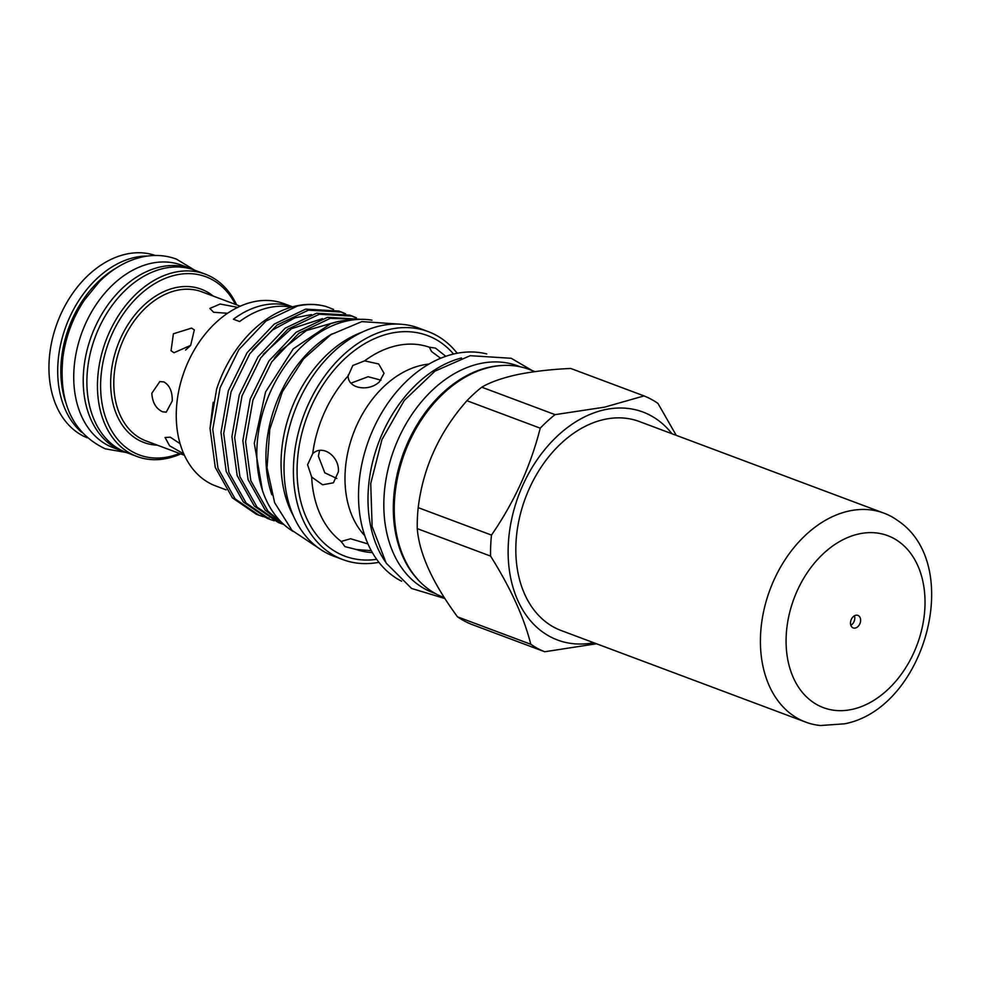 <?xml version="1.0" encoding="UTF-8"?>
<svg xmlns="http://www.w3.org/2000/svg" width="981" height="981" viewBox="0 0 981 981"><rect width="100%" height="100%" fill="white"/><g stroke="black" fill="none" stroke-linecap="round" stroke-linejoin="round"><path stroke-width="1.47" d="M125.96 452.339A97.462 69.774 -69.5 0 1 122.772 451.272L113.281 447.716A97.462 69.774 -69.5 0 1 76.371 351.86A97.462 69.774 -69.5 0 1 151.54 263.239A97.462 69.774 -69.5 0 1 181.644 265.189L191.136 268.733A97.462 69.774 -69.5 0 1 194.25 270.02M122.772 451.272A97.462 69.774 -69.5 0 1 85.862 355.416A97.462 69.774 -69.5 0 1 161.019 266.795A97.462 69.774 -69.5 0 1 191.136 268.733M237.23 307.286L220.136 304.024L209.86 308.439L213.625 312.265L227.555 313.295M191.577 328.108L173.392 333.773L171.062 350.744L173.968 352.743L190.645 345.373L194.336 329.91L191.577 328.108M190.167 345.925L185.593 350.021M151.822 393.271C152.411 402.48 155.979 408.66 162.552 411.787L166.255 412.167L172.251 400.922C172.423 391.529 169.627 385.202 163.852 381.916L159.817 381.597L151.822 393.271M180.087 443.706L170.289 437.195L165.066 437.477L169.603 445.791L183.778 453.896M235.379 304.368A95.12 68.094 110.5 0 0 156.347 282.7A95.12 68.094 110.5 0 0 100.712 380.984A95.12 68.094 110.5 0 0 179.535 453.467M180.749 453.921A97.34 69.688 -69.5 0 1 136.96 456.472A97.34 69.688 -69.5 0 1 97.56 380.787A97.34 69.688 -69.5 0 1 205.25 274.14A97.34 69.688 -69.5 0 1 236.58 304.821M126.414 452.511L105.372 448.869C72.582 433.234 58.431 402.639 62.919 357.096C65.764 336.52 72.888 317.562 84.292 300.211L99.326 281.755C112.459 268.659 126.917 260.37 142.674 256.887C154.446 254.422 165.691 255.17 176.433 259.119L194.692 270.192A97.34 69.688 110.5 0 0 86.99 376.827A97.34 69.688 110.5 0 0 126.377 452.511L136.96 456.472M155.329 255.477A97.34 69.688 110.5 0 0 49.05 362.627A97.34 69.688 110.5 0 0 87.064 437.759M81.607 432.265A97.34 69.688 -69.5 0 1 57.805 365.901A97.34 69.688 -69.5 0 1 147.616 256.029M116.199 268.034A95.12 68.094 110.5 0 0 60.945 366.097A95.12 68.094 110.5 0 0 65.813 402.578M501.095 365.557A121.055 86.659 110.5 0 0 489.936 367.041A121.055 86.659 110.5 0 0 401.278 459.439A121.055 86.659 110.5 0 0 420.076 581.88M520.261 366.808L517.858 365.913A121.055 86.659 110.5 0 0 480.457 363.497A121.055 86.659 110.5 0 0 387.09 473.578A121.055 86.659 110.5 0 0 432.94 592.634L435.343 593.53M292.914 531.297A113.808 81.472 -69.5 0 1 261.657 416.741A113.808 81.472 -69.5 0 1 347.654 320.812A113.808 81.472 -69.5 0 1 371.983 320.162M271.86 494.767A113.808 81.472 -69.5 0 1 332.105 333.883M671.985 433.761A121.73 87.137 110.5 0 0 605.302 409.604A121.73 87.137 110.5 0 0 508.305 544.492A121.73 87.137 110.5 0 0 593.713 642.727M481.757 387.188L555.062 414.644L604.554 407.152L644.027 395.907L570.734 368.451C551.077 369.359 533.345 371.407 517.563 374.57C502.358 377.918 490.426 382.124 481.757 387.188A137.23 98.247 110.5 0 0 466.931 400.714C439.341 431.983 423.093 467.63 418.188 507.643A137.23 98.247 110.5 0 0 417.268 528.636C419.243 553.676 432.658 583.07 457.502 616.828A137.23 98.247 110.5 0 0 471.407 624.296L544.7 651.752A137.23 98.247 110.5 0 1 530.795 644.272C524.075 617.515 510.672 588.122 490.574 556.092L417.268 528.636M555.062 414.644A137.23 98.247 110.5 0 0 540.237 428.17L466.931 400.714M418.188 507.643L491.481 535.086C514.265 502.125 530.513 466.478 540.237 428.17M491.481 535.086A137.23 98.247 110.5 0 0 490.574 556.092M596.497 643.769L544.7 651.752M292.559 306.845L284.036 303.656A97.34 69.688 110.5 0 0 253.956 301.707A97.34 69.688 110.5 0 0 178.885 390.23A97.34 69.688 110.5 0 0 215.746 485.975L226.084 489.85M210.032 428.231L213.196 402.247M333.552 309.395L326.072 306.513A109.614 78.48 110.5 0 0 296.777 305.814A109.614 78.48 110.5 0 0 216.617 389.126L210.032 428.341L215.268 467.385L232.423 497.882L256.384 514.302L263.288 516.705M351.885 320.051A109.614 78.48 110.5 0 0 338.617 321.486A109.614 78.48 110.5 0 0 330.83 323.583L293.245 348.844L265.532 392.008L254.287 443.326L262.467 490.537M362.087 332.179A115.035 82.343 110.5 0 0 293.331 515.736M457.195 353.258A121.73 87.137 110.5 0 0 428.182 331.603L418.789 328.095A121.73 87.137 110.5 0 0 381.18 325.667A121.73 87.137 110.5 0 0 287.31 436.349A121.73 87.137 110.5 0 0 333.405 556.068L342.798 559.587A121.73 87.137 110.5 0 0 378.899 562.321M428.182 331.603A121.73 87.137 110.5 0 0 390.573 329.187A121.73 87.137 110.5 0 0 296.691 439.868A121.73 87.137 110.5 0 0 342.798 559.587M486.76 353.945A121.73 87.137 110.5 0 0 455.675 353.565A121.73 87.137 110.5 0 0 362.835 459.635A121.73 87.137 110.5 0 0 401.634 581.23M461.548 357.967A121.73 87.137 110.5 0 0 378.482 442.971A121.73 87.137 110.5 0 0 385.263 561.635M534.988 371.615L529.041 369.383A121.73 87.137 110.5 0 0 491.432 366.955A121.73 87.137 110.5 0 0 397.55 477.637A121.73 87.137 110.5 0 0 443.645 597.368L444.295 597.601M292.277 306.918A83.679 59.902 -69.5 0 0 292.424 306.795A97.34 69.688 -69.5 0 0 263.264 305.189A97.34 69.688 -69.5 0 0 233.417 319.23L239.622 321.547A97.34 69.688 -69.5 0 1 269.456 307.519A97.34 69.688 -69.5 0 1 291.406 307.176M326.072 306.513C316.777 304 307.225 303.852 297.415 306.06L266.059 320.971L238.886 349.604L220.136 387.654L212.767 429.359L218.003 468.415L235.146 498.9L259.119 515.319M264.698 517.097L269.015 518.078M270.057 519.427L267.335 518.397L243.362 501.978L226.219 471.493L220.983 432.437L228.352 390.732L247.102 352.682L274.275 324.049L305.631 309.138L338.752 311.038L341.486 312.068L308.365 310.155L277.01 325.067L249.836 353.712L231.075 391.762L223.705 433.467L228.941 472.511L246.096 502.995L270.057 519.427L274.226 520.813M281.007 523.523L278.273 522.493L254.312 506.073L237.157 475.589L231.921 436.533L239.29 394.828L258.04 356.79L285.213 328.145L316.569 313.233L349.702 315.134L352.424 316.164L319.303 314.251L287.948 329.162L260.774 357.807L242.025 395.858L234.655 437.563L239.891 476.607L257.034 507.091L281.007 523.523L283.816 524.492M283.239 523.977L265.25 510.169L248.095 479.684L242.859 440.641L250.229 398.936L268.99 360.885L296.164 332.24L327.519 317.329L360.861 319.315M360.64 319.315L330.241 318.359L298.886 333.27L271.712 361.903L252.963 399.954L245.593 441.658L250.829 480.702L267.985 511.199L281.976 522.775M340.113 311.566L344.11 313.393M345.533 313.773L341.486 312.068M351.051 315.674L355.061 317.488M356.471 317.869L352.424 316.164M330.83 323.583L338.457 321.425L353.037 319.892M428.955 364.086A97.07 69.492 110.5 0 0 422.468 365.091A97.07 69.492 110.5 0 0 351.897 437.612A97.07 69.492 110.5 0 0 364.724 535.601M445.815 356.299A107.53 76.972 110.5 0 0 444.834 355.539L435.454 348.096L429.371 347.225L431.566 351.541L440.641 358.273M379.439 381.768L384.049 373.283L378.666 363.976L364.638 360.861L352.841 365.484L348.157 375.895C347.838 388.881 369.175 391.959 379.439 381.768M338.396 471.787C339.634 456.656 322.737 443.939 312.694 453.688L307.593 464.761L311.676 477.036L322.602 484.786L333.405 482.799L338.396 471.787M313.331 453.148L312.694 453.688A107.53 76.972 110.5 0 1 348.157 375.895L348.181 375.012M367.961 543.952L350.622 538.741L340.91 541.512M311.676 477.036A107.53 76.972 110.5 0 0 340.947 541.193L344.944 546.638L356.397 549.507L371.259 550.66M336.814 478.446L324.809 472.83L318.371 456.19L319.573 450.463M351.823 382.811L368.096 376.729L380.996 380.162M644.027 395.907A137.23 98.247 110.5 0 1 657.944 403.387L676.252 435.356M457.502 616.828L530.795 644.272M854.426 615.798A6.695 4.795 -69.5 0 1 850.858 625.326M855.739 615.271A6.695 4.795 -69.5 0 1 857.909 615.381A6.695 4.795 -69.5 0 1 860.447 621.905A6.695 4.795 -69.5 0 1 855.371 628.036A6.695 4.795 -69.5 0 1 853.212 627.926A6.695 4.795 -69.5 0 1 850.662 621.402A6.695 4.795 -69.5 0 1 855.739 615.271M820.57 725.523A111.576 79.866 -69.5 0 1 805.683 722.114A111.576 79.866 -69.5 0 1 763.218 613.395A111.576 79.866 -69.5 0 1 847.878 511.273A111.576 79.866 -69.5 0 1 883.942 513.149A111.576 79.866 -69.5 0 1 897.419 520.347C964.887 564.664 924.96 708.687 844.482 723.819L820.57 725.523M805.683 722.114L561.095 630.501A111.576 79.866 -69.5 0 1 518.63 521.794A111.576 79.866 -69.5 0 1 603.29 419.672A111.576 79.866 -69.5 0 1 639.354 421.536L883.942 513.149M240.247 306.195L201.939 291.848A79.608 56.984 110.5 0 0 113.882 379.058A79.608 56.984 110.5 0 0 146.095 440.947L184.416 455.294M157.365 445.166A81.84 58.59 -69.5 0 1 110.743 378.874A81.84 58.59 -69.5 0 1 148.462 301.265A81.84 58.59 -69.5 0 1 213.208 296.066M453.541 354.043A117.781 84.317 110.5 0 0 391.1 333.209A117.781 84.317 110.5 0 0 297.366 461.671A117.781 84.317 110.5 0 0 376.655 559.329M429.371 347.225A107.53 76.972 110.5 0 0 397.379 345.533A107.53 76.972 110.5 0 0 364.638 360.861M356.397 549.507A107.53 76.972 110.5 0 0 372.314 552.561M853.029 709.177A91.822 65.739 -69.5 0 1 786.124 637.908A91.822 65.739 -69.5 0 1 858.081 534.118A91.822 65.739 -69.5 0 1 924.985 605.387A91.822 65.739 -69.5 0 1 853.029 709.177M532.278 370.597L511.199 358.286L470.169 355.686L434.926 371.161L404.295 400.432L381.965 439.562L370.732 483.461L372.118 526.466L386.183 563.119L411.579 588.465L444.884 598.52M401.229 324.245L361.842 321.609L330.928 334.631L303.521 358.936L282.393 391.726L269.763 429.396L267.04 467.778L274.643 502.726L292.056 530.427L317.636 547.423M274.312 358.261L280.897 350.511L306.354 330.572L333.393 322.761M263.3 354.264L291.431 328.721L322.43 318.666M252.411 350.094L272.559 329.984L295.023 317.807L311.492 314.57M205.25 274.14L194.667 270.18"/></g></svg>
